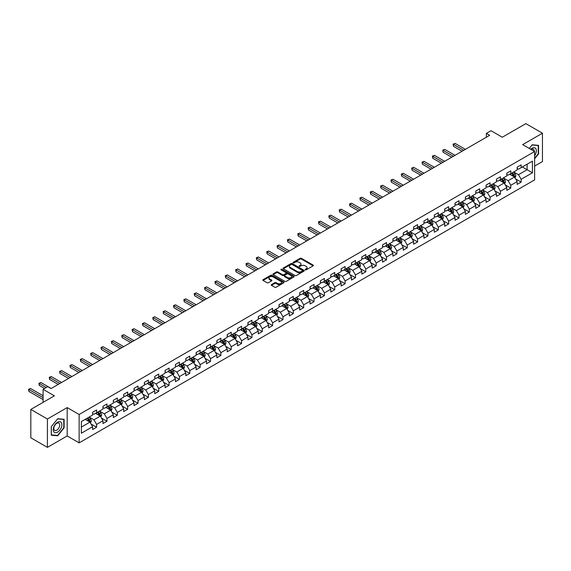 <?xml version="1.0" encoding="UTF-8"?>
<svg xmlns="http://www.w3.org/2000/svg" width="571" height="571" viewBox="0 0 571 571"><rect width="100%" height="100%" fill="white"/><g stroke="black" fill="none" stroke-linecap="round" stroke-linejoin="round"><path stroke-width="0.86" d="M305.307 269.84A0.642 0.371 0 0 0 306.22 269.84L313.144 265.843A0.921 0.535 0 0 0 313.408 265.465A0.921 0.535 0 0 0 313.144 265.087L301.409 258.32A0.921 0.535 0 0 0 300.11 258.32L293.187 262.317A0.642 0.371 0 0 0 294.101 262.838L294.993 262.325A2.948 1.699 0 0 1 299.168 262.325L300.139 262.888A2.948 1.699 0 0 1 301.003 264.095A2.948 1.699 0 0 1 300.139 265.294L299.247 265.815A0.642 0.371 0 0 0 300.16 266.336L301.053 265.822A2.948 1.699 0 0 1 305.221 265.822L306.199 266.386A2.948 1.699 0 0 1 307.062 267.592A2.948 1.699 0 0 1 306.199 268.791L305.307 269.312A0.642 0.371 0 0 0 305.307 269.84L305.307 269.312M271.51 284.572A0.921 0.535 0 0 0 271.239 284.95A0.921 0.535 0 0 0 271.51 285.329L274.801 287.227A0.921 0.535 0 0 0 276.1 287.227L283.787 282.788A0.921 0.535 0 0 0 284.058 282.409A0.921 0.535 0 0 0 283.787 282.031L272.06 275.265A0.921 0.535 0 0 0 270.761 275.265L263.067 279.704A0.921 0.535 0 0 0 262.803 280.075A0.921 0.535 0 0 0 263.067 280.454L267.042 282.752A0.921 0.535 0 0 0 268.349 282.752L271.639 280.846A0.921 0.535 0 0 0 271.91 280.475A0.921 0.535 0 0 0 271.639 280.097L269.669 278.962A2.462 1.42 0 0 1 268.948 277.956A2.462 1.42 0 0 1 270.468 276.635A2.462 1.42 0 0 1 273.152 276.949L280.875 281.403A2.462 1.42 0 0 1 281.596 282.409A2.462 1.42 0 0 1 280.075 283.723A2.462 1.42 0 0 1 277.385 283.416L276.1 282.674A0.921 0.535 0 0 0 274.801 282.674L271.51 284.572L271.51 285.329L274.801 283.437L274.801 282.674M534.62 166.09L542.45 161.564L542.45 133.207L525.855 123.629L502.294 137.233L491.01 130.716L486.364 133.4L489.682 135.313L51.062 388.551L47.743 386.631L43.096 389.315L43.096 402.341M47.414 419.014L47.414 447.371L67.192 435.951L67.192 407.594L47.414 419.014L30.82 409.436L54.381 395.831L43.096 389.315M67.192 407.594L79.141 414.489L534.62 151.529L534.62 179.886L79.141 442.853L79.141 414.489M542.45 133.207L522.672 144.627L534.62 151.529M295.057 275.529A0.921 0.535 0 0 0 296.363 275.529L304.05 271.089A0.921 0.535 0 0 0 304.322 270.711A0.921 0.535 0 0 0 304.05 270.333L292.323 263.566A0.921 0.535 0 0 0 291.017 263.566L283.33 268.006A0.921 0.535 0 0 0 283.066 268.377A0.921 0.535 0 0 0 283.33 268.755L295.057 275.529M281.346 269.976A0.642 0.371 0 0 1 281.995 270.069L293.908 276.942L286.235 281.375A0.921 0.535 0 0 1 284.929 281.375L273.202 274.608L273.202 273.852A0.921 0.535 0 0 0 272.931 274.23A0.921 0.535 0 0 0 273.202 274.608M273.202 273.852L276.492 271.953A0.921 0.535 0 0 1 277.791 271.953L282.552 274.701A0.921 0.535 0 0 0 283.851 274.701L286.035 273.438A0.921 0.535 0 0 0 286.307 273.059A0.921 0.535 0 0 0 286.035 272.688L281.082 269.826A0.642 0.371 0 0 1 281.995 269.298L293.922 276.186A0.921 0.535 0 0 1 294.186 276.564A0.921 0.535 0 0 1 293.922 276.935L293.922 276.186M47.414 447.371L30.82 437.793L30.82 409.436M91.06 424.017L96.599 427.215L96.599 424.417L102.973 420.741L102.973 423.539L106.955 421.234L106.955 418.436L113.329 414.76L113.329 417.558L117.312 415.26L117.312 412.462L123.679 408.779L123.679 411.577L127.661 409.279L127.661 406.481L134.035 402.805L134.035 405.603L138.018 403.304L138.018 400.507L144.392 396.824L144.392 399.621L148.374 397.323L148.374 394.525L154.748 390.85L154.748 393.647L158.731 391.349L158.731 388.551L165.098 384.868L165.098 387.666L169.08 385.368L169.08 382.57L175.454 378.894L175.454 381.692L179.437 379.387L179.437 376.589L185.811 372.913L185.811 375.711L189.793 373.413L189.793 370.615L196.167 366.932L196.167 369.73L200.15 367.431L200.15 364.633L206.516 360.958L206.516 363.756L210.499 361.457L210.499 358.659L216.873 354.976L216.873 357.774L220.856 355.476L220.856 352.678L227.229 349.002L227.229 351.8L231.212 349.495L231.212 346.704L237.586 343.021L237.586 345.819L241.569 343.521L241.569 340.723L247.935 337.04L247.935 339.838L251.918 337.54L251.918 334.742L258.292 331.066L258.292 333.864L262.275 331.565L262.275 328.768L268.648 325.085L268.648 327.882L272.631 325.584L272.631 322.786L279.005 319.11L279.005 321.908L282.988 319.61L282.988 316.812L289.354 313.129L289.354 315.927L293.337 313.629L293.337 310.831L299.711 307.155L299.711 309.953L303.693 307.648L303.693 304.85L310.067 301.174L310.067 303.972L314.05 301.674L314.05 298.876L320.424 295.193L320.424 297.991L324.407 295.692L324.407 292.894L330.773 289.219L330.773 292.017L334.756 289.718L334.756 286.92L341.13 283.237L341.13 286.035L345.112 283.737L345.112 280.939L351.486 277.263L351.486 280.061L355.469 277.756L355.469 274.965L361.843 271.282L361.843 274.08L365.825 271.782L365.825 268.984L372.192 265.301L372.192 268.099L376.175 265.8L376.175 263.003L382.549 259.327L382.549 262.125L386.531 259.826L386.531 257.029L392.905 253.346L392.905 256.143L396.888 253.845L396.888 251.047L403.262 247.371L403.262 250.169L407.244 247.871L407.244 245.073L413.611 241.39L413.611 244.188L417.594 241.89L417.594 239.092L423.967 235.416L423.967 238.214L427.95 235.909L427.95 233.111L434.324 229.435L434.324 232.233L438.307 229.935L438.307 227.137L444.681 223.454L444.681 226.252L448.663 223.953L448.663 221.155L455.03 217.48L455.03 220.278L459.013 217.979L459.013 215.181L465.386 211.498L465.386 214.296L469.369 211.998L469.369 209.2L475.743 205.524L475.743 208.322L479.726 206.017L479.726 203.226L486.099 199.543L486.099 202.341L490.082 200.043L490.082 197.245L496.449 193.562L496.449 196.36L500.432 194.061L500.432 191.264L506.805 187.588L506.805 190.386L510.788 188.087L510.788 185.29L517.162 181.607L517.162 184.404L521.145 182.106L521.145 179.308L532.429 172.792L532.429 161.143L527.119 164.212L527.119 169.73L532.429 172.792M96.599 427.215L92.616 429.513L92.616 426.715L81.332 433.232L81.332 421.584L92.616 415.067L92.616 412.269L96.599 409.971L96.599 412.769L102.973 409.086L102.973 406.288L106.955 403.99L106.955 406.788L113.329 403.112L113.329 400.314L117.312 398.016L117.312 400.813L123.679 397.13L123.679 394.333L127.661 392.034L127.661 394.832L134.035 391.156L134.035 388.359L138.018 386.06L138.018 388.858L144.392 385.175L144.392 382.377L148.374 380.079L148.374 382.877L154.748 379.194L154.748 376.403L158.731 374.098L158.731 376.896L165.098 373.22L165.098 370.422L169.08 368.124L169.08 370.922L175.454 367.239L175.454 364.441L179.437 362.142L179.437 364.94L185.811 361.265L185.811 358.467L189.793 356.168L189.793 358.966L196.167 355.283L196.167 352.485L200.15 350.187L200.15 352.985L206.516 349.309L206.516 346.511L210.499 344.206L210.499 347.004L216.873 343.328L216.873 340.53L220.856 338.232L220.856 341.03L227.229 337.347L227.229 334.549L231.212 332.251L231.212 335.049L237.586 331.373L237.586 328.575L241.569 326.277L241.569 329.074L247.935 325.391L247.935 322.594L251.918 320.295L251.918 323.093L258.292 319.417L258.292 316.62L262.275 314.321L262.275 317.119L268.648 313.436L268.648 310.638L272.631 308.34L272.631 311.138L279.005 307.455L279.005 304.664L282.988 302.359L282.988 305.157L289.354 301.481L289.354 298.683L293.337 296.385L293.337 299.183L299.711 295.5L299.711 292.702L303.693 290.403L303.693 293.201L310.067 289.526L310.067 286.728L314.05 284.429L314.05 287.227L320.424 283.544L320.424 280.746L324.407 278.448L324.407 281.246L330.773 277.57L330.773 274.772L334.756 272.467L334.756 275.265L341.13 271.589L341.13 268.791L345.112 266.493L345.112 269.291L351.486 265.608L351.486 262.81L355.469 260.512L355.469 263.31L361.843 259.634L361.843 256.836L365.825 254.538L365.825 257.335L372.192 253.652L372.192 250.855L376.175 248.556L376.175 251.354L382.549 247.678L382.549 244.88L386.531 242.582L386.531 245.38L392.905 241.697L392.905 238.899L396.888 236.601L396.888 239.399L403.262 235.716L403.262 232.925L407.244 230.62L407.244 233.418L413.611 229.742L413.611 226.944L417.594 224.646L417.594 227.444L423.967 223.761L423.967 220.963L427.95 218.664L427.95 221.462L434.324 217.787L434.324 214.989L438.307 212.69L438.307 215.488L444.681 211.805L444.681 209.007L448.663 206.709L448.663 209.507L455.03 205.831L455.03 203.033L459.013 200.728L459.013 203.526L465.386 199.85L465.386 197.052L469.369 194.754L469.369 197.552L475.743 193.869L475.743 191.071L479.726 188.773L479.726 191.57L486.099 187.895L486.099 185.097L490.082 182.799L490.082 185.596L496.449 181.913L496.449 179.116L500.432 176.817L500.432 179.615L506.805 175.939L506.805 173.141L510.788 170.843L510.788 173.641L517.162 169.958L517.162 167.16L521.145 164.862L521.145 167.66L532.429 161.143M95.535 413.383L100.318 416.138L93.944 419.821L89.162 417.058M92.616 413.532L93.944 414.303L96.599 412.769M93.944 419.821L96.599 424.417M100.318 416.138L102.973 420.741M105.892 407.401L110.674 410.164L104.3 413.839L99.518 411.084M102.973 407.558L104.3 408.322L106.955 406.788M104.3 413.839L106.955 418.436M110.674 410.164L113.329 414.76M116.248 401.427L121.023 404.182L114.657 407.865L109.875 405.103M113.329 401.577L114.657 402.341L117.312 400.813M114.657 407.865L117.312 412.462M121.023 404.182L123.679 408.779M126.598 395.446L131.38 398.208L125.006 401.884L120.231 399.122M123.679 395.596L125.006 396.367L127.661 394.832M125.006 401.884L127.661 406.481M131.38 398.208L134.035 402.805M136.954 389.465L141.736 392.227L135.363 395.903L130.581 393.148M134.035 389.622L135.363 390.386L138.018 388.858M135.363 395.903L138.018 400.507M141.736 392.227L144.392 396.824M147.311 383.491L152.093 386.246L145.719 389.929L140.937 387.167M144.392 383.641L145.719 384.411L148.374 382.877M145.719 389.929L148.374 394.525M152.093 386.246L154.748 390.85M157.667 377.51L162.442 380.272L156.076 383.948L151.294 381.192M154.748 377.667L156.076 378.43L158.731 376.896M156.076 383.948L158.731 388.551M162.442 380.272L165.098 384.868M168.017 371.535L172.799 374.291L166.425 377.973L161.65 375.211M165.098 371.685L166.425 372.456L169.08 370.922M166.425 377.973L169.08 382.57M172.799 374.291L175.454 378.894M178.373 365.554L183.155 368.316L176.782 371.992L171.999 369.237M175.454 365.711L176.782 366.475L179.437 364.94M176.782 371.992L179.437 376.589M183.155 368.316L185.811 372.913M188.73 359.58L193.512 362.335L187.138 366.018L182.356 363.256M185.811 359.73L187.138 360.494L189.793 358.966M187.138 366.018L189.793 370.615M193.512 362.335L196.167 366.932M199.086 353.599L203.861 356.361L197.495 360.037L192.713 357.275M196.167 353.749L197.495 354.52L200.15 352.985M197.495 360.037L200.15 364.633M203.861 356.361L206.516 360.958M209.436 347.618L214.218 350.38L207.844 354.056L203.069 351.301M206.516 347.775L207.844 348.538L210.499 347.004M207.844 354.056L210.499 358.659M214.218 350.38L216.873 354.976M219.792 341.644L224.574 344.399L218.201 348.082L213.418 345.319M216.873 341.793L218.201 342.564L220.856 341.03M218.201 348.082L220.856 352.678M224.574 344.399L227.229 349.002M230.149 335.662L234.931 338.425L228.557 342.1L223.775 339.345M227.229 335.819L228.557 336.583L231.212 335.049M228.557 342.1L231.212 346.704M234.931 338.425L237.586 343.021M240.505 329.688L245.28 332.443L238.914 336.126L234.131 333.364M237.586 329.838L238.914 330.602L241.569 329.074M238.914 336.126L241.569 340.723M245.28 332.443L247.935 337.04M250.855 323.707L255.637 326.469L249.263 330.145L244.488 327.383M247.935 323.857L249.263 324.628L251.918 323.093M249.263 330.145L251.918 334.742M255.637 326.469L258.292 331.066M261.211 317.726L265.993 320.488L259.619 324.164L254.837 321.409M258.292 317.883L259.619 318.647L262.275 317.119M259.619 324.164L262.275 328.768M265.993 320.488L268.648 325.085M271.568 311.752L276.35 314.507L269.976 318.19L265.194 315.428M268.648 311.902L269.976 312.672L272.631 311.138M269.976 318.19L272.631 322.786M276.35 314.507L279.005 319.11M281.924 305.77L286.699 308.533L280.332 312.209L275.55 309.453M279.005 305.928L280.332 306.691L282.988 305.157M280.332 312.209L282.988 316.812M286.699 308.533L289.354 313.129M292.273 299.796L297.056 302.551L290.682 306.234L285.907 303.472M289.354 299.946L290.682 300.717L293.337 299.183M290.682 306.234L293.337 310.831M297.056 302.551L299.711 307.155M302.63 293.815L307.412 296.577L301.038 300.253L296.256 297.498M299.711 293.972L301.038 294.736L303.693 293.201M301.038 300.253L303.693 304.85M307.412 296.577L310.067 301.174M312.987 287.841L317.769 290.596L311.395 294.279L306.613 291.517M310.067 287.991L311.395 288.755L314.05 287.227M311.395 294.279L314.05 298.876M317.769 290.596L320.424 295.193M323.343 281.86L328.118 284.622L321.751 288.298L316.969 285.536M320.424 282.01L321.751 282.781L324.407 281.246M321.751 288.298L324.407 292.894M328.118 284.622L330.773 289.219M333.692 275.879L338.475 278.641L332.101 282.317L327.326 279.562M330.773 276.036L332.101 276.799L334.756 275.265M332.101 282.317L334.756 286.92M338.475 278.641L341.13 283.237M344.049 269.905L348.831 272.66L342.457 276.343L337.675 273.58M341.13 270.054L342.457 270.825L345.112 269.291M342.457 276.343L345.112 280.939M348.831 272.66L351.486 277.263M354.405 263.923L359.188 266.686L352.814 270.361L348.032 267.606M351.486 264.08L352.814 264.844L355.469 263.31M352.814 270.361L355.469 274.965M359.188 266.686L361.843 271.282M364.762 257.949L369.537 260.704L363.17 264.387L358.388 261.625M361.843 258.099L363.17 258.863L365.825 257.335M363.17 264.387L365.825 268.984M369.537 260.704L372.192 265.301M375.111 251.968L379.893 254.73L373.52 258.406L368.745 255.644M372.192 252.118L373.52 252.889L376.175 251.354M373.52 258.406L376.175 263.003M379.893 254.73L382.549 259.327M385.468 245.987L390.25 248.749L383.876 252.425L379.094 249.67M382.549 246.144L383.876 246.908L386.531 245.38M383.876 252.425L386.531 257.029M390.25 248.749L392.905 253.346M395.824 240.013L400.606 242.768L394.233 246.451L389.451 243.689M392.905 240.163L394.233 240.933L396.888 239.399M394.233 246.451L396.888 251.047M400.606 242.768L403.262 247.371M406.181 234.031L410.956 236.794L404.589 240.47L399.807 237.714M403.262 234.189L404.589 234.952L407.244 233.418M404.589 240.47L407.244 245.073M410.956 236.794L413.611 241.39M416.53 228.057L421.312 230.812L414.939 234.495L410.164 231.733M413.611 228.207L414.939 228.978L417.594 227.444M414.939 234.495L417.594 239.092M421.312 230.812L423.967 235.416M426.887 222.076L431.669 224.838L425.295 228.514L420.513 225.759M423.967 222.233L425.295 222.997L427.95 221.462M425.295 228.514L427.95 233.111M431.669 224.838L434.324 229.435M437.243 216.102L442.025 218.857L435.652 222.54L430.869 219.778M434.324 216.252L435.652 217.016L438.307 215.488M435.652 222.54L438.307 227.137M442.025 218.857L444.681 223.454M447.6 210.121L452.375 212.883L446.008 216.559L441.226 213.797M444.681 210.271L446.008 211.042L448.663 209.507M446.008 216.559L448.663 221.155M452.375 212.883L455.03 217.48M457.949 204.14L462.731 206.902L456.357 210.578L451.582 207.823M455.03 204.297L456.357 205.06L459.013 203.526M456.357 210.578L459.013 215.181M462.731 206.902L465.386 211.498M468.306 198.166L473.088 200.921L466.714 204.604L461.932 201.841M465.386 198.315L466.714 199.086L469.369 197.552M466.714 204.604L469.369 209.2M473.088 200.921L475.743 205.524M478.662 192.184L483.444 194.947L477.07 198.622L472.288 195.867M475.743 192.341L477.07 193.105L479.726 191.57M477.07 198.622L479.726 203.226M483.444 194.947L486.099 199.543M489.019 186.21L493.794 188.965L487.427 192.648L482.645 189.886M486.099 186.36L487.427 187.124L490.082 185.596M487.427 192.648L490.082 197.245M493.794 188.965L496.449 193.562M499.368 180.229L504.15 182.991L497.776 186.667L493.001 183.905M496.449 180.379L497.776 181.15L500.432 179.615M497.776 186.667L500.432 191.264M504.15 182.991L506.805 187.588M509.725 174.248L514.507 177.01L508.133 180.686L503.351 177.931M506.805 174.405L508.133 175.169L510.788 173.641M508.133 180.686L510.788 185.29M514.507 177.01L517.162 181.607M522.337 166.968L527.119 169.73L518.489 174.712L513.707 171.95M517.162 168.424L518.489 169.194L521.145 167.66M518.489 174.712L521.145 179.308M67.192 435.951L79.141 442.853M486.364 133.4L486.364 137.233M81.332 427.101L89.961 422.119L85.179 419.357M89.961 422.119L92.616 426.715M515.599 178.909L521.145 182.106M505.249 184.883L510.788 188.087M494.893 190.864L500.432 194.061M484.536 196.845L490.082 200.043M474.18 202.819L479.726 206.017M463.83 208.8L469.369 211.998M453.474 214.775L459.013 217.979M443.117 220.756L448.663 223.953M432.761 226.73L438.307 229.935M422.412 232.711L427.95 235.909M412.055 238.692L417.594 241.89M401.698 244.666L407.244 247.871M391.342 250.648L396.888 253.845M380.993 256.622L386.531 259.826M370.636 262.603L376.175 265.8M360.28 268.584L365.825 271.782M349.923 274.558L355.469 277.756M339.574 280.539L345.112 283.737M329.217 286.514L334.756 289.718M318.861 292.495L324.407 295.692M308.504 298.469L314.05 301.674M298.155 304.45L303.693 307.648M287.798 310.431L293.337 313.629M277.442 316.405L282.988 319.61M267.085 322.387L272.631 325.584M256.736 328.361L262.275 331.565M246.379 334.342L251.918 337.54M236.023 340.323L241.569 343.521M225.666 346.297L231.212 349.495M215.317 352.278L220.856 355.476M204.96 358.253L210.499 361.457M194.604 364.234L200.15 367.431M184.247 370.208L189.793 373.413M173.898 376.189L179.437 379.387M163.542 382.17L169.08 385.368M153.185 388.144L158.731 391.349M142.829 394.126L148.374 397.323M132.479 400.1L138.018 403.304M122.123 406.081L127.661 409.279M111.766 412.062L117.312 415.26M101.41 418.036L106.955 421.234M534.62 158.809L538.567 153.899L538.567 145.355L532.165 144.784L529.238 148.424L532.029 144.977L538.232 145.526L538.232 153.806L534.62 158.303M51.297 435.223L57.7 435.794L64.109 427.829L64.109 419.285L57.7 418.714L51.297 426.68L51.297 435.223M57.029 435.402L57.7 435.794M305.564 269.926L306.199 269.562A2.948 1.699 0 0 0 307.062 268.356L307.062 267.592M301.003 264.095L301.003 264.858A2.948 1.699 0 0 1 300.139 266.065L299.504 266.429M313.129 265.85L301.409 259.084A0.921 0.535 0 0 0 300.11 259.084L293.444 262.931M304.036 271.097L292.323 264.33A0.921 0.535 0 0 0 291.017 264.33L283.344 268.763M302.423 270.975A0.642 0.371 0 0 0 302.423 270.447L292.131 264.509A0.642 0.371 0 0 0 291.217 264.509L290.275 265.051A2.948 1.699 0 0 0 289.411 266.257A2.948 1.699 0 0 0 290.275 267.456L297.305 271.518A2.948 1.699 0 0 0 301.481 271.518L302.423 270.975L302.423 271.739A0.642 0.371 0 0 0 302.609 271.475L302.609 270.711M289.411 266.257L289.411 267.021A2.948 1.699 0 0 0 290.275 268.227L290.275 267.456M302.423 271.739L301.481 272.288A2.948 1.699 0 0 1 297.305 272.288L290.275 268.227M273.216 274.615L276.492 272.717L276.492 271.953M286.307 273.059L286.307 273.83A0.921 0.535 0 0 1 286.035 274.208L283.851 275.465A0.921 0.535 0 0 1 282.552 275.465L277.791 272.717A0.921 0.535 0 0 0 276.492 272.717M287.484 277.549A2.462 1.42 0 0 0 290.175 277.856A2.462 1.42 0 0 0 291.695 276.542A2.462 1.42 0 0 0 290.974 275.536L288.255 273.966A0.921 0.535 0 0 0 286.949 273.966L284.765 275.229A0.921 0.535 0 0 0 284.494 275.6A0.921 0.535 0 0 0 284.765 275.979L287.484 277.549L287.484 278.313A2.462 1.42 0 0 0 290.175 278.627A2.462 1.42 0 0 0 291.695 277.306L291.695 276.542M284.494 275.6L284.494 276.371A0.921 0.535 0 0 0 284.765 276.742L284.765 275.979M287.484 278.313L284.765 276.742M281.596 282.409L281.596 283.173A2.462 1.42 0 0 1 280.075 284.494A2.462 1.42 0 0 1 277.385 284.18L276.1 283.437A0.921 0.535 0 0 0 274.801 283.437M268.948 277.956L268.948 278.719A2.462 1.42 0 0 0 269.669 279.726L269.669 278.962M271.625 280.853L269.669 279.726M283.787 282.031L283.787 282.788L272.06 276.029A0.921 0.535 0 0 0 270.761 276.029L263.081 280.461M515.028 177.916L515.82 175.932A2.491 1.435 -120 0 0 515.028 173.812L513.657 171.985M511.266 175.14L510.338 173.898M465.386 149.345L455.116 143.414L453.46 144.37L453.46 146.29L462.067 151.258M511.595 173.17L512.965 174.997A2.491 1.435 60 0 1 513.679 176.496L514.478 176.032A2.491 1.435 -120 0 0 513.764 174.54L512.394 172.713M511.773 173.07L513.293 175.097A1.27 0.735 60 0 1 513.522 175.483L514.478 176.032M453.46 146.29L453.096 144.163L463.731 150.301M453.096 144.163L455.116 143.414M534.62 155.74A6.103 3.526 120 0 0 535.762 153.585A6.103 3.526 120 0 0 535.384 148.182A6.103 3.526 120 0 0 530.709 149.267M537.825 145.291L538.232 145.526M534.192 151.279A4.175 2.412 120 0 0 533.335 149.181A4.175 2.412 120 0 0 531.08 149.488M57.571 432.161A6.103 3.526 120 0 0 61.882 424.688A6.103 3.526 120 0 0 57.571 422.197A6.103 3.526 120 0 0 53.253 429.67A6.103 3.526 120 0 0 57.571 432.161M56.786 430.134A4.175 2.412 120 0 0 59.512 426.451A4.175 2.412 120 0 0 58.87 423.104A4.175 2.412 120 0 0 56.786 423.311A4.175 2.412 120 0 0 54.052 426.994A4.175 2.412 120 0 0 54.695 430.341A4.175 2.412 120 0 0 56.786 430.134M51.361 426.623L57.571 418.9L63.774 419.457L63.774 427.729L57.571 435.452L51.361 434.895L51.361 426.623M63.367 419.221L63.774 419.457M504.678 183.898L505.463 181.906A2.491 1.435 -120 0 0 504.671 179.786L503.301 177.959M500.91 181.121L499.982 179.879M455.03 155.319L444.766 149.395L443.103 150.351L443.103 152.264L451.711 157.239M501.245 179.151L502.616 180.978A2.491 1.435 60 0 1 503.322 182.47L504.122 182.013A2.491 1.435 -120 0 0 503.408 180.515L502.037 178.687M501.417 179.051L502.937 181.078A1.27 0.735 60 0 1 503.165 181.464L504.122 182.013M443.103 152.264L442.739 150.137L453.374 156.276M442.739 150.137L444.766 149.395M494.322 189.872L495.107 187.888A2.491 1.435 -120 0 0 494.315 185.768L492.944 183.941M490.56 187.095L489.625 185.853M444.681 161.3L434.41 155.369L432.747 156.326L432.747 158.246L441.362 163.213M490.889 185.125L492.259 186.953A2.491 1.435 60 0 1 492.973 188.451L493.765 187.995A2.491 1.435 -120 0 0 493.058 186.496L491.688 184.669M491.06 185.025L492.58 187.052A1.27 0.735 60 0 1 492.809 187.438L493.765 187.995M432.747 158.246L432.383 156.119L443.017 162.257M432.383 156.119L434.41 155.369M483.965 195.853L484.758 193.862A2.491 1.435 -120 0 0 483.958 191.749L482.595 189.915M480.204 193.077L479.276 191.835M434.324 167.274L424.053 161.35L422.397 162.307L422.397 164.22L431.005 169.194M480.532 191.107L481.903 192.934A2.491 1.435 60 0 1 482.616 194.433L483.416 193.969A2.491 1.435 -120 0 0 482.702 192.477L481.332 190.643M480.711 191.007L482.224 193.034A1.27 0.735 60 0 1 482.459 193.419L483.416 193.969M422.397 164.22L422.033 162.093L432.661 168.231M422.033 162.093L424.053 161.35M473.609 201.834L474.401 199.843A2.491 1.435 -120 0 0 473.609 197.723L472.238 195.896M469.847 199.051L468.919 197.809M423.967 173.256L413.697 167.324L412.041 168.281L412.041 170.201L420.649 175.169M470.176 197.081L471.546 198.915A2.491 1.435 60 0 1 472.26 200.407L473.059 199.95A2.491 1.435 -120 0 0 472.345 198.451L470.975 196.624M470.354 196.981L471.874 199.015A1.27 0.735 60 0 1 472.103 199.4L473.059 199.95M412.041 170.201L411.677 168.074L422.312 174.212M411.677 168.074L413.697 167.324M463.259 207.808L464.045 205.824A2.491 1.435 -120 0 0 463.252 203.704L461.882 201.877M459.491 205.032L458.563 203.79M413.611 179.23L403.347 173.306L401.684 174.262L401.684 176.182L410.292 181.15M459.826 203.062L461.197 204.889A2.491 1.435 60 0 1 461.903 206.388L462.703 205.924A2.491 1.435 -120 0 0 461.989 204.432L460.619 202.605M459.998 202.962L461.518 204.989A1.27 0.735 60 0 1 461.746 205.374L462.703 205.924M401.684 176.182L401.32 174.055L411.955 180.193M401.32 174.055L403.347 173.306M452.903 213.79L453.688 211.798A2.491 1.435 -120 0 0 452.896 209.678L451.525 207.851M449.141 211.013L448.206 209.771M403.262 185.211L392.991 179.28L391.328 180.243L391.328 182.156L399.943 187.124M449.47 209.043L450.84 210.87A2.491 1.435 60 0 1 451.554 212.362L452.346 211.905A2.491 1.435 -120 0 0 451.64 210.406L450.269 208.579M449.641 208.943L451.161 210.97A1.27 0.735 60 0 1 451.39 211.356L452.346 211.905M391.328 182.156L390.964 180.029L401.599 186.167M390.964 180.029L392.991 179.28M442.546 219.764L443.339 217.779A2.491 1.435 -120 0 0 442.539 215.66L441.176 213.832M438.785 216.987L437.857 215.745M392.905 191.192L382.634 185.261L380.978 186.217L380.978 188.137L389.586 193.105M439.113 215.017L440.484 216.844A2.491 1.435 60 0 1 441.197 218.343L441.997 217.886A2.491 1.435 -120 0 0 441.283 216.388L439.913 214.56M439.292 214.917L440.805 216.944A1.27 0.735 60 0 1 441.04 217.33L441.997 217.886M380.978 188.137L380.614 186.01L391.242 192.149M380.614 186.01L382.634 185.261M432.19 225.745L432.982 223.753A2.491 1.435 -120 0 0 432.19 221.634L430.82 219.806M428.428 222.968L427.501 221.726M382.549 197.166L372.278 191.242L370.622 192.199L370.622 194.111L379.23 199.086M428.757 220.998L430.127 222.826A2.491 1.435 60 0 1 430.841 224.324L431.64 223.861A2.491 1.435 -120 0 0 430.927 222.362L429.556 220.534M428.935 220.898L430.455 222.926A1.27 0.735 60 0 1 430.684 223.311L431.64 223.861M370.622 194.111L370.258 191.984L380.893 198.123M370.258 191.984L372.278 191.242M421.841 231.726L422.626 229.735A2.491 1.435 -120 0 0 421.833 227.615L420.463 225.788M418.072 228.942L417.144 227.701M372.192 203.148L361.928 197.216L360.265 198.173L360.265 200.093L368.873 205.06M418.407 226.972L419.778 228.807A2.491 1.435 60 0 1 420.484 230.299L421.284 229.842A2.491 1.435 -120 0 0 420.57 228.343L419.2 226.516M418.579 226.873L420.099 228.907A1.27 0.735 60 0 1 420.327 229.285L421.284 229.842M360.265 200.093L359.901 197.966L370.536 204.104M359.901 197.966L361.928 197.216M411.484 237.7L412.269 235.709A2.491 1.435 -120 0 0 411.477 233.596L410.106 231.762M407.723 234.924L406.788 233.682M361.843 209.122L351.572 203.197L349.909 204.154L349.909 206.067L358.524 211.042M408.051 232.954L409.421 234.781A2.491 1.435 60 0 1 410.135 236.28L410.927 235.816A2.491 1.435 -120 0 0 410.221 234.324L408.85 232.49M408.222 232.854L409.742 234.881A1.27 0.735 60 0 1 409.971 235.266L410.927 235.816M349.909 206.067L349.545 203.94L360.18 210.085M349.545 203.94L351.572 203.197M401.127 243.681L401.92 241.69A2.491 1.435 -120 0 0 401.12 239.57L399.757 237.743M397.366 240.905L396.438 239.656M351.486 215.103L341.215 209.172L339.559 210.135L339.559 212.048L348.167 217.016M397.694 238.928L399.065 240.762A2.491 1.435 60 0 1 399.779 242.254L400.578 241.797A2.491 1.435 -120 0 0 399.864 240.298L398.494 238.471M397.873 238.828L399.386 240.862A1.27 0.735 60 0 1 399.621 241.248L400.578 241.797M339.559 212.048L339.195 209.921L349.823 216.059M339.195 209.921L341.215 209.172M390.771 249.655L391.563 247.671A2.491 1.435 -120 0 0 390.771 245.551L389.401 243.724M387.01 246.879L386.082 245.637M341.13 221.077L330.859 215.153L329.203 216.109L329.203 218.029L337.811 222.997M387.338 244.909L388.708 246.736A2.491 1.435 60 0 1 389.422 248.235L390.221 247.771A2.491 1.435 -120 0 0 389.508 246.279L388.137 244.452M387.516 244.809L389.037 246.836A1.27 0.735 60 0 1 389.265 247.222L390.221 247.771M329.203 218.029L328.839 215.902L339.474 222.04M328.839 215.902L330.859 215.153M380.422 255.637L381.207 253.645A2.491 1.435 -120 0 0 380.414 251.525L379.044 249.698M376.653 252.86L375.725 251.618M330.773 227.058L320.509 221.127L318.846 222.09L318.846 224.003L327.454 228.978M376.988 250.89L378.359 252.717A2.491 1.435 60 0 1 379.065 254.209L379.865 253.752A2.491 1.435 -120 0 0 379.151 252.254L377.781 250.426M377.16 250.79L378.68 252.817A1.27 0.735 60 0 1 378.908 253.203L379.865 253.752M318.846 224.003L318.482 221.876L329.117 228.015M318.482 221.876L320.509 221.127M370.065 261.611L370.85 259.627A2.491 1.435 -120 0 0 370.058 257.507L368.688 255.68M366.304 258.834L365.369 257.592M320.424 233.039L310.153 227.108L308.49 228.065L308.49 229.985L317.105 234.952M366.632 256.864L368.002 258.692A2.491 1.435 60 0 1 368.716 260.19L369.508 259.734A2.491 1.435 -120 0 0 368.802 258.235L367.431 256.408M366.803 256.764L368.324 258.791A1.27 0.735 60 0 1 368.552 259.177L369.508 259.734M308.49 229.985L308.126 227.858L318.761 233.996M308.126 227.858L310.153 227.108M359.709 267.592L360.501 265.601A2.491 1.435 -120 0 0 359.701 263.488L358.338 261.654M355.947 264.816L355.019 263.574M310.067 239.013L299.796 233.089L298.141 234.046L298.141 235.959L306.748 240.933M356.275 262.846L357.646 264.673A2.491 1.435 60 0 1 358.36 266.172L359.159 265.708A2.491 1.435 -120 0 0 358.445 264.216L357.075 262.382M356.454 262.746L357.967 264.773A1.27 0.735 60 0 1 358.203 265.158L359.159 265.708M298.141 235.959L297.776 233.832L308.404 239.97M297.776 233.832L299.796 233.089M349.352 273.573L350.144 271.582A2.491 1.435 -120 0 0 349.352 269.462L347.982 267.635M345.591 270.79L344.663 269.548M299.711 244.995L289.44 239.063L287.784 240.02L287.784 241.94L296.392 246.908M345.919 268.82L347.289 270.654A2.491 1.435 60 0 1 348.003 272.146L348.802 271.689A2.491 1.435 -120 0 0 348.089 270.19L346.718 268.363M346.097 268.72L347.618 270.754A1.27 0.735 60 0 1 347.846 271.139L348.802 271.689M287.784 241.94L287.42 239.813L298.055 245.951M287.42 239.813L289.44 239.063M339.003 279.547L339.788 277.563A2.491 1.435 -120 0 0 338.996 275.443L337.625 273.616M335.234 276.771L334.306 275.529M289.354 250.969L279.091 245.045L277.427 246.001L277.427 247.921L286.035 252.889M335.57 274.801L336.94 276.628A2.491 1.435 60 0 1 337.647 278.127L338.446 277.663A2.491 1.435 -120 0 0 337.732 276.171L336.362 274.344M335.741 274.701L337.261 276.728A1.27 0.735 60 0 1 337.49 277.113L338.446 277.663M277.427 247.921L277.063 245.794L287.698 251.932M277.063 245.794L279.091 245.045M328.646 285.529L329.431 283.537A2.491 1.435 -120 0 0 328.639 281.417L327.269 279.59M324.885 282.752L323.95 281.51M279.005 256.95L268.734 251.019L267.071 251.982L267.071 253.895L275.686 258.863M325.213 280.782L326.583 282.609A2.491 1.435 60 0 1 327.297 284.101L328.089 283.644A2.491 1.435 -120 0 0 327.383 282.145L326.012 280.318M325.384 280.682L326.905 282.709A1.27 0.735 60 0 1 327.133 283.095L328.089 283.644M267.071 253.895L266.707 251.768L277.342 257.906M266.707 251.768L268.734 251.019M318.29 291.503L319.082 289.518A2.491 1.435 -120 0 0 318.283 287.399L316.919 285.571M314.528 288.726L313.6 287.484M268.648 262.931L258.377 257L256.722 257.956L256.722 259.876L265.329 264.844M314.857 286.756L316.227 288.583A2.491 1.435 60 0 1 316.941 290.082L317.74 289.625A2.491 1.435 -120 0 0 317.026 288.127L315.656 286.299M315.035 286.656L316.548 288.683A1.27 0.735 60 0 1 316.784 289.069L317.74 289.625M256.722 259.876L256.358 257.749L266.985 263.888M256.358 257.749L258.377 257M307.933 297.484L308.725 295.493A2.491 1.435 -120 0 0 307.933 293.373L306.563 291.545M304.172 294.707L303.244 293.465M258.292 268.905L248.021 262.981L246.365 263.938L246.365 265.85L254.973 270.825M304.5 292.737L305.87 294.565A2.491 1.435 60 0 1 306.584 296.064L307.384 295.6A2.491 1.435 -120 0 0 306.67 294.101L305.299 292.273M304.678 292.637L306.199 294.665A1.27 0.735 60 0 1 306.427 295.05L307.384 295.6M246.365 265.85L246.001 263.723L256.636 269.862M246.001 263.723L248.021 262.981M297.584 303.465L298.369 301.474A2.491 1.435 -120 0 0 297.577 299.354L296.206 297.527M293.815 300.681L292.887 299.44M247.935 274.887L237.672 268.955L236.009 269.912L236.009 271.832L244.616 276.799M294.151 298.712L295.521 300.546A2.491 1.435 60 0 1 296.228 302.038L297.027 301.581A2.491 1.435 -120 0 0 296.313 300.082L294.943 298.255M294.322 298.612L295.842 300.646A1.27 0.735 60 0 1 296.071 301.024L297.027 301.581M236.009 271.832L235.645 269.705L246.279 275.843M235.645 269.705L237.672 268.955M287.227 309.439L288.012 307.448A2.491 1.435 -120 0 0 287.22 305.335L285.85 303.501M283.466 306.663L282.531 305.421M237.586 280.861L227.315 274.936L225.652 275.893L225.652 277.806L234.267 282.781M283.794 304.693L285.165 306.52A2.491 1.435 60 0 1 285.878 308.019L286.671 307.555A2.491 1.435 -120 0 0 285.964 306.063L284.594 304.229M283.965 304.593L285.486 306.62A1.27 0.735 60 0 1 285.714 307.005L286.671 307.555M225.652 277.806L225.288 275.679L235.923 281.824M225.288 275.679L227.315 274.936M276.871 315.42L277.663 313.429A2.491 1.435 -120 0 0 276.864 311.309L275.5 309.482M273.109 312.644L272.181 311.395M227.229 286.842L216.959 280.911L215.303 281.874L215.303 283.787L223.911 288.755M273.438 310.667L274.808 312.501A2.491 1.435 60 0 1 275.522 313.993L276.321 313.536A2.491 1.435 -120 0 0 275.607 312.037L274.237 310.21M273.616 310.567L275.129 312.601A1.27 0.735 60 0 1 275.365 312.987L276.321 313.536M215.303 283.787L214.939 281.66L225.566 287.798M214.939 281.66L216.959 280.911M266.514 321.394L267.307 319.41A2.491 1.435 -120 0 0 266.514 317.29L265.144 315.463M262.753 318.618L261.825 317.376M216.873 292.816L206.602 286.892L204.946 287.848L204.946 289.768L213.554 294.736M263.081 316.648L264.452 318.475A2.491 1.435 60 0 1 265.165 319.974L265.965 319.51A2.491 1.435 -120 0 0 265.251 318.018L263.881 316.191M263.26 316.548L264.78 318.575A1.27 0.735 60 0 1 265.008 318.961L265.965 319.51M204.946 289.768L204.582 287.641L215.217 293.78M204.582 287.641L206.602 286.892M256.165 327.376L256.95 325.384A2.491 1.435 -120 0 0 256.158 323.265L254.787 321.437M252.396 324.599L251.468 323.357M206.516 298.797L196.253 292.866L194.59 293.829L194.59 295.742L203.197 300.717M252.732 322.629L254.102 324.456A2.491 1.435 60 0 1 254.809 325.948L255.608 325.491A2.491 1.435 -120 0 0 254.894 323.993L253.524 322.165M252.903 322.529L254.423 324.556A1.27 0.735 60 0 1 254.652 324.942L255.608 325.491M194.59 295.742L194.226 293.615L204.861 299.754M194.226 293.615L196.253 292.866M245.808 333.35L246.593 331.366A2.491 1.435 -120 0 0 245.801 329.246L244.431 327.419M242.047 330.573L241.112 329.331M196.167 304.778L185.896 298.847L184.233 299.804L184.233 301.724L192.848 306.691M242.375 328.603L243.746 330.431A2.491 1.435 60 0 1 244.459 331.929L245.252 331.473A2.491 1.435 -120 0 0 244.545 329.974L243.175 328.147M242.547 328.503L244.067 330.53A1.27 0.735 60 0 1 244.295 330.916L245.252 331.473M184.233 301.724L183.869 299.597L194.504 305.735M183.869 299.597L185.896 298.847M235.452 339.331L236.244 337.34A2.491 1.435 -120 0 0 235.445 335.227L234.081 333.393M231.69 336.555L230.763 335.313M185.811 310.752L175.54 304.828L173.884 305.785L173.884 307.698L182.492 312.672M232.019 334.585L233.389 336.412A2.491 1.435 60 0 1 234.103 337.911L234.902 337.447A2.491 1.435 -120 0 0 234.189 335.955L232.818 334.121M232.19 334.485L233.71 336.512A1.27 0.735 60 0 1 233.946 336.897L234.902 337.447M173.884 307.698L173.52 305.571L184.148 311.709M173.52 305.571L175.54 304.828M225.095 345.312L225.888 343.321A2.491 1.435 -120 0 0 225.095 341.201L223.725 339.374M221.334 342.529L220.406 341.287M175.454 316.734L165.183 310.802L163.527 311.759L163.527 313.679L172.135 318.647M221.662 340.559L223.033 342.393A2.491 1.435 60 0 1 223.746 343.885L224.546 343.428A2.491 1.435 -120 0 0 223.832 341.929L222.462 340.102M221.841 340.459L223.361 342.493A1.27 0.735 60 0 1 223.589 342.878L224.546 343.428M163.527 313.679L163.163 311.552L173.798 317.69M163.163 311.552L165.183 310.802M214.746 351.286L215.531 349.302A2.491 1.435 -120 0 0 214.739 347.182L213.368 345.355M210.977 348.51L210.049 347.268M165.098 322.708L154.834 316.784L153.171 317.74L153.171 319.66L161.779 324.628M211.313 346.54L212.683 348.367A2.491 1.435 60 0 1 213.39 349.866L214.189 349.402A2.491 1.435 -120 0 0 213.475 347.91L212.105 346.083M211.484 346.44L213.004 348.467A1.27 0.735 60 0 1 213.233 348.852L214.189 349.402M153.171 319.66L152.807 317.533L163.442 323.671M152.807 317.533L154.834 316.784M204.389 357.268L205.175 355.276A2.491 1.435 -120 0 0 204.382 353.156L203.012 351.329M200.628 354.491L199.693 353.249M154.748 328.689L144.477 322.758L142.814 323.721L142.814 325.634L151.429 330.602M200.956 352.521L202.327 354.348A2.491 1.435 60 0 1 203.04 355.84L203.833 355.383A2.491 1.435 -120 0 0 203.126 353.884L201.756 352.057M201.128 352.421L202.648 354.448A1.27 0.735 60 0 1 202.876 354.834L203.833 355.383M142.814 325.634L142.45 323.507L153.085 329.645M142.45 323.507L144.477 322.758M194.033 363.242L194.825 361.257A2.491 1.435 -120 0 0 194.026 359.138L192.663 357.31M190.271 360.465L189.344 359.223M144.392 334.67L134.121 328.739L132.465 329.695L132.465 331.615L141.073 336.583M190.6 358.495L191.97 360.322A2.491 1.435 60 0 1 192.684 361.821L193.483 361.364A2.491 1.435 -120 0 0 192.77 359.866L191.399 358.038M190.771 358.395L192.291 360.422A1.27 0.735 60 0 1 192.527 360.808L193.483 361.364M132.465 331.615L132.101 329.488L142.729 335.627M132.101 329.488L134.121 328.739M183.676 369.223L184.469 367.232A2.491 1.435 -120 0 0 183.676 365.112L182.306 363.284M179.915 366.446L178.987 365.204M134.035 340.644L123.764 334.72L122.108 335.677L122.108 337.589L130.716 342.564M180.243 364.476L181.614 366.304A2.491 1.435 60 0 1 182.327 367.803L183.127 367.339A2.491 1.435 -120 0 0 182.413 365.84L181.043 364.012M180.422 364.377L181.942 366.404A1.27 0.735 60 0 1 182.17 366.789L183.127 367.339M122.108 337.589L121.744 335.462L132.379 341.601M121.744 335.462L123.764 334.72M173.327 375.204L174.112 373.213A2.491 1.435 -120 0 0 173.32 371.093L171.95 369.266M169.558 372.42L168.631 371.179M123.679 346.626L113.415 340.694L111.752 341.651L111.752 343.571L120.36 348.538M169.894 370.451L171.264 372.285A2.491 1.435 60 0 1 171.971 373.777L172.77 373.32A2.491 1.435 -120 0 0 172.057 371.821L170.686 369.994M170.065 370.351L171.585 372.385A1.27 0.735 60 0 1 171.814 372.763L172.77 373.32M111.752 343.571L111.388 341.444L122.023 347.582M111.388 341.444L113.415 340.694M162.971 381.178L163.756 379.187A2.491 1.435 -120 0 0 162.963 377.074L161.593 375.24M159.209 378.402L158.274 377.16M113.329 352.6L103.058 346.676L101.395 347.632L101.395 349.545L110.01 354.52M159.537 376.432L160.908 378.259A2.491 1.435 60 0 1 161.622 379.758L162.414 379.294A2.491 1.435 -120 0 0 161.707 377.802L160.337 375.968M159.709 376.332L161.229 378.359A1.27 0.735 60 0 1 161.457 378.744L162.414 379.294M101.395 349.545L101.031 347.418L111.666 353.563M101.031 347.418L103.058 346.676M152.614 387.159L153.406 385.168A2.491 1.435 -120 0 0 152.607 383.048L151.244 381.221M148.853 384.383L147.925 383.134M102.973 358.581L92.702 352.65L91.046 353.613L91.046 355.526L99.654 360.494M149.181 382.406L150.551 384.24A2.491 1.435 60 0 1 151.265 385.732L152.064 385.275A2.491 1.435 -120 0 0 151.351 383.776L149.98 381.949M149.352 382.306L150.872 384.34A1.27 0.735 60 0 1 151.108 384.726L152.064 385.275M91.046 355.526L90.682 353.399L101.31 359.537M90.682 353.399L92.702 352.65M142.258 393.133L143.05 391.149A2.491 1.435 -120 0 0 142.258 389.029L140.887 387.202M138.496 390.357L137.568 389.115M92.616 364.555L82.345 358.631L80.689 359.587L80.689 361.507L89.297 366.475M138.824 388.387L140.195 390.214A2.491 1.435 60 0 1 140.909 391.713L141.708 391.249A2.491 1.435 -120 0 0 140.994 389.757L139.624 387.93M139.003 388.287L140.523 390.314A1.27 0.735 60 0 1 140.751 390.7L141.708 391.249M80.689 361.507L80.325 359.38L90.96 365.519M80.325 359.38L82.345 358.631M131.908 399.115L132.693 397.123A2.491 1.435 -120 0 0 131.901 395.004L130.531 393.176M128.14 396.338L127.212 395.096M82.26 370.536L71.996 364.605L70.333 365.568L70.333 367.481L78.941 372.456M128.475 394.368L129.845 396.195A2.491 1.435 60 0 1 130.552 397.687L131.351 397.23A2.491 1.435 -120 0 0 130.638 395.732L129.267 393.904M128.646 394.268L130.167 396.295A1.27 0.735 60 0 1 130.395 396.681L131.351 397.23M70.333 367.481L69.969 365.354L80.604 371.493M69.969 365.354L71.996 364.605M121.552 405.089L122.337 403.105A2.491 1.435 -120 0 0 121.544 400.985L120.174 399.158M117.79 402.312L116.855 401.07M71.91 376.517L61.639 370.586L59.976 371.543L59.976 373.463L68.591 378.43M118.118 400.342L119.489 402.17A2.491 1.435 60 0 1 120.203 403.668L120.995 403.212A2.491 1.435 -120 0 0 120.281 401.713L118.918 399.886M118.29 400.242L119.81 402.269A1.27 0.735 60 0 1 120.038 402.655L120.995 403.212M59.976 373.463L59.612 371.336L70.247 377.474M59.612 371.336L61.639 370.586M111.195 411.07L111.987 409.079A2.491 1.435 -120 0 0 111.188 406.966L109.818 405.132M107.434 408.294L106.506 407.052M61.554 382.491L51.283 376.567L49.627 377.524L49.627 379.437L58.235 384.411M107.762 406.324L109.132 408.151A2.491 1.435 60 0 1 109.846 409.65L110.646 409.186A2.491 1.435 -120 0 0 109.932 407.694L108.561 405.86M107.933 406.224L109.454 408.251A1.27 0.735 60 0 1 109.689 408.636L110.646 409.186M49.627 379.437L49.263 377.31L59.891 383.448M49.263 377.31L51.283 376.567M100.839 417.051L101.631 415.06A2.491 1.435 -120 0 0 100.839 412.94L99.468 411.113M97.077 414.268L96.149 413.026M51.197 388.473L40.926 382.541L39.271 383.498L39.271 385.418L44.559 388.473M97.405 412.298L98.776 414.132A2.491 1.435 60 0 1 99.49 415.624L100.289 415.167A2.491 1.435 -120 0 0 99.575 413.668L98.205 411.841M97.584 412.198L99.104 414.232A1.27 0.735 60 0 1 99.333 414.617L100.289 415.167M39.271 385.418L38.907 383.291L46.222 387.516M38.907 383.291L40.926 382.541M90.489 423.025L91.274 421.034A2.491 1.435 -120 0 0 90.482 418.921L89.112 417.087M86.721 420.249L85.793 419.007M43.096 395.753L30.577 388.523L28.914 389.479L28.914 391.399L43.096 399.586M87.056 418.279L88.426 420.106A2.491 1.435 60 0 1 89.133 421.605L89.933 421.141A2.491 1.435 -120 0 0 89.219 419.649L87.848 417.822M87.227 418.179L88.748 420.206A1.27 0.735 60 0 1 88.976 420.591L89.933 421.141M28.914 391.399L28.55 389.272L43.096 397.666M28.55 389.272L30.577 388.523M306.199 269.562L306.199 268.791M299.247 266.336L299.247 265.815M300.139 266.065L300.139 265.294M293.187 262.838L293.187 262.317M300.11 259.084L300.11 258.32M301.409 259.084L301.409 258.32M313.144 265.843L313.144 265.087M283.33 268.755L283.33 268.006M291.017 264.33L291.017 263.566M292.323 264.33L292.323 263.566M304.05 271.089L304.05 270.333M297.305 272.288L297.305 271.518M301.481 272.288L301.481 271.518M277.791 272.717L277.791 271.953M282.552 275.465L282.552 274.701M283.851 275.465L283.851 274.701M286.035 274.208L286.035 273.438M281.995 270.069L281.995 269.298M276.1 283.437L276.1 282.674M277.385 284.18L277.385 283.416M271.639 280.846L271.639 280.097M263.067 280.454L263.067 279.704M270.761 276.029L270.761 275.265M272.06 276.029L272.06 275.265M514.257 176.867L515.806 175.975M513.764 174.54L515.028 173.812M511.994 175.561L512.965 174.997M503.907 182.848L505.449 181.956M503.408 180.515L504.671 179.786M501.638 181.542L502.616 180.978M493.551 188.823L495.093 187.93M493.058 186.496L494.315 185.768M491.288 187.516L492.259 186.953M483.194 194.804L484.736 193.912M482.702 192.477L483.958 191.749M480.932 193.498L481.903 192.934M472.838 200.778L474.387 199.893M472.345 198.451L473.609 197.723M470.575 199.472L471.546 198.915M462.489 206.759L464.03 205.867M461.989 204.432L463.252 203.704M460.219 205.453L461.197 204.889M452.132 212.74L453.674 211.848M451.64 210.406L452.896 209.678M449.869 211.427L450.84 210.87M441.776 218.714L443.317 217.822M441.283 216.388L442.539 215.66M439.513 217.408L440.484 216.844M431.419 224.696L432.968 223.803M430.927 222.362L432.19 221.634M429.156 223.389L430.127 222.826M421.07 230.67L422.611 229.785M420.57 228.343L421.833 227.615M418.8 229.364L419.778 228.807M410.713 236.651L412.255 235.759M410.221 234.324L411.477 233.596M408.451 235.345L409.421 234.781M400.357 242.632L401.898 241.74M399.864 240.298L401.12 239.57M398.094 241.319L399.065 240.762M390 248.606L391.549 247.714M389.508 246.279L390.771 245.551M387.738 247.3L388.708 246.736M379.651 254.587L381.192 253.695M379.151 252.254L380.414 251.525M377.381 253.281L378.359 252.717M369.294 260.562L370.836 259.669M368.802 258.235L370.058 257.507M367.032 259.255L368.002 258.692M358.938 266.543L360.479 265.651M358.445 264.216L359.701 263.488M356.675 265.237L357.646 264.673M348.581 272.517L350.13 271.632M348.089 270.19L349.352 269.462M346.319 271.211L347.289 270.654M338.232 278.498L339.774 277.606M337.732 276.171L338.996 275.443M335.962 277.192L336.94 276.628M327.875 284.479L329.417 283.587M327.383 282.145L328.639 281.417M325.613 283.166L326.583 282.609M317.519 290.453L319.061 289.561M317.026 288.127L318.283 287.399M315.256 289.147L316.227 288.583M307.162 296.435L308.711 295.542M306.67 294.101L307.933 293.373M304.9 295.128L305.87 294.565M296.813 302.409L298.355 301.524M296.313 300.082L297.577 299.354M294.543 301.103L295.521 300.546M286.456 308.39L287.998 307.498M285.964 306.063L287.22 305.335M284.194 307.084L285.165 306.52M276.1 314.371L277.642 313.479M275.607 312.037L276.864 311.309M273.837 313.058L274.808 312.501M265.743 320.345L267.292 319.453M265.251 318.018L266.514 317.29M263.481 319.039L264.452 318.475M255.394 326.327L256.936 325.434M254.894 323.993L256.158 323.265M253.124 325.02L254.102 324.456M245.038 332.301L246.579 331.408M244.545 329.974L245.801 329.246M242.775 330.994L243.746 330.431M234.681 338.282L236.223 337.39M234.189 335.955L235.445 335.227M232.418 336.976L233.389 336.412M224.324 344.256L225.873 343.371M223.832 341.929L225.095 341.201M222.062 342.95L223.033 342.393M213.975 350.237L215.517 349.345M213.475 347.91L214.739 347.182M211.705 348.931L212.683 348.367M203.619 356.218L205.16 355.326M203.126 353.884L204.382 353.156M201.356 354.905L202.327 354.348M193.262 362.192L194.804 361.3M192.77 359.866L194.026 359.138M191 360.886L191.97 360.322M182.906 368.174L184.454 367.281M182.413 365.84L183.676 365.112M180.643 366.868L181.614 366.304M172.556 374.148L174.098 373.263M172.057 371.821L173.32 371.093M170.286 372.842L171.264 372.285M162.2 380.129L163.741 379.237M161.707 377.802L162.963 377.074M159.937 378.823L160.908 378.259M151.843 386.11L153.385 385.218M151.351 383.776L152.607 383.048M149.581 384.797L150.551 384.24M141.487 392.084L143.036 391.192M140.994 389.757L142.258 389.029M139.224 390.778L140.195 390.214M131.137 398.066L132.679 397.173M130.638 395.732L131.901 395.004M128.868 396.759L129.845 396.195M120.781 404.04L122.322 403.147M120.281 401.713L121.544 400.985M118.518 402.733L119.489 402.17M110.424 410.021L111.966 409.129M109.932 407.694L111.188 406.966M108.162 408.715L109.132 408.151M100.068 415.995L101.617 415.11M99.575 413.668L100.839 412.94M97.805 414.689L98.776 414.132M89.718 421.976L91.26 421.084M89.219 419.649L90.482 418.921M87.449 420.67L88.426 420.106"/></g></svg>
